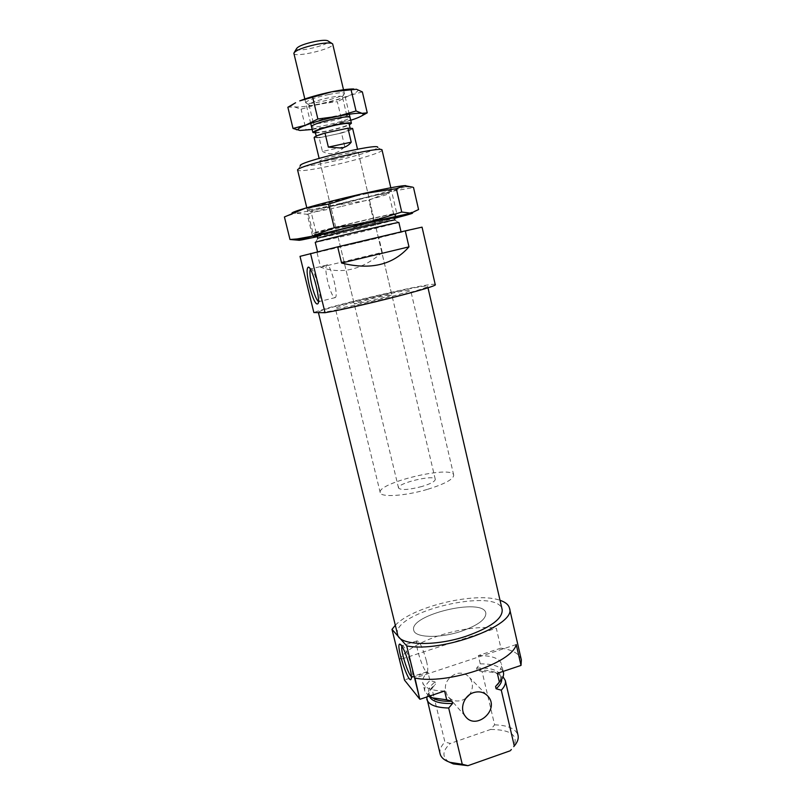 <?xml version="1.0" encoding="UTF-8"?>
<svg xmlns="http://www.w3.org/2000/svg" width="806" height="806" viewBox="0 0 806 806"><rect width="100%" height="100%" fill="white"/><g stroke="black" fill="none" stroke-linecap="round" stroke-linejoin="round"><path stroke-width="0.6" stroke-dasharray="4.03 3.02" d="M460.881 631.42C439.371 638.624 414.727 637.748 413.74 630.221C408.743 614.897 483.368 597.115 485.827 613.054C486.179 619.29 477.867 625.416 460.881 631.42C439.371 638.624 414.727 637.748 413.74 630.221C408.743 614.897 483.368 597.115 485.827 613.054C486.179 619.29 477.867 625.416 460.881 631.42M397.61 634.554C390.658 612.167 498.289 586.526 502.178 609.638M382.074 298.905C359.133 304.668 334.722 309.524 335.326 308.285C333.563 306.381 411.382 287.843 410.667 290.341C409.78 291.44 400.25 294.301 382.074 298.905M386.376 298.744C352.806 307.177 317.373 314.209 318.36 312.396C316.194 309.534 428.308 282.815 427.664 286.362C426.495 287.923 412.732 292.054 386.376 298.744M310.36 269.214L311.045 268.801C314.239 268.428 321.675 296.024 319.68 300.829L318.43 301.555M335.175 159.225C325.836 161.21 320.728 161.875 319.821 161.23C318.259 159.437 358.791 149.785 358.196 152.092C356.504 153.694 348.837 156.072 335.175 159.225M382.064 150.118L377.692 147.438C378.085 149.463 353.915 156.838 331.397 161.714C312.95 165.653 302.593 167.033 300.326 165.865L297.636 170.227M435.23 284.589C436.066 281.082 332.546 305 313.866 312.547M320.587 267.199L382.286 252.389C362.297 269.768 341.734 274.705 320.587 267.199L316.99 252.48L300.013 256.358M382.286 252.389L378.86 237.83L422.052 227.151M350.449 244.49L401.126 232.148L350.449 244.49M316.99 252.48L378.86 237.83M398.879 222.516L348.222 235.221L315.257 242.435M394.89 220.008L348.132 231.856L317.695 238.395M394.305 217.499C394.91 217.872 370.246 224.149 347.547 229.438L317.09 235.886M346.137 226.496L313.171 233.266C314.139 231.826 395.101 212.542 396.612 213.389L396.774 213.429C397.429 213.922 370.7 220.794 346.137 226.496M382.064 150.208C382.366 152.354 356.03 160.313 331.558 165.633C311.499 169.945 300.205 171.497 297.666 170.308M368.654 299.419L354.156 303.751C353.371 305.101 393.127 295.631 391.807 294.784C389.741 294.633 382.024 296.175 368.654 299.419M327.77 281.788C325.715 272.801 325.332 267.249 326.601 265.124C329.785 261.043 338.994 295.268 335.336 297.575C333.19 297.888 330.661 292.628 327.77 281.788M317.171 236.208L346.892 229.65L394.376 217.811M317.292 236.702L394.487 218.315M298.613 240.218L302.099 239.845L312.416 235.584L343.84 230.667L373.783 221.277L368.816 200.2L390.154 191.667L405.196 186.77C406.748 186.065 406.929 185.682 405.73 185.622M373.783 221.277L396.24 217.862L418.566 209.55M291.953 213.217L295.55 213.207L284.417 216.965M312.416 235.584L307.217 214.275L295.55 213.207C303.681 212.19 317.715 209.419 337.654 204.895L390.154 191.667L413.518 187.526M340.636 203.545C366.196 197.762 393.65 190.166 391.122 189.47C390.336 187.274 307.005 207.122 307.288 209.439C308.124 210.316 319.236 208.351 340.636 203.545M307.217 214.275L337.654 204.895L368.816 200.2M341.986 206.316C364.856 201.117 389.59 194.377 388.865 193.47L388.764 193.39C387.888 191.536 311.106 209.822 311.166 211.877L311.116 211.998C312.849 212.462 323.135 210.568 341.986 206.316M346.792 226.415C368.493 221.378 392.26 215.303 393.6 214.426L393.711 214.325C395.927 212.593 313.433 232.239 316.184 232.793L346.792 226.415M465.747 698.409L461.979 700.313C456.095 702.006 451.3 700.605 447.602 696.122C442.927 686.521 445.607 679.095 455.652 673.836C461.284 672.234 465.939 673.494 469.616 677.614C473.374 682.994 473.334 688.697 469.505 694.712M444.59 691.034C431.724 690.833 424.44 688.052 422.737 682.712C422.052 679.448 423.785 675.952 427.946 672.214L404.632 679.911L399.655 659.701L496.305 628.227L500.919 648.125L478.311 655.58L480.265 663.872L476.628 668.114L477.132 670.26L482.089 671.64L487.842 696.072M487.862 696.152L494.612 724.846L490.703 729.44L450.353 743.434L444.912 742.044L434.454 698.983M426.616 697.059L430.364 689.906L431.875 688.405L434.404 698.782M431.875 688.405L435.572 684.113L435.049 681.947L429.971 680.566L427.946 672.214M477.132 670.26C484.325 669.867 490.209 670.501 494.793 672.144C498.652 673.594 500.909 675.63 501.574 678.249L501.715 679.236M482.089 671.64C488.436 671.569 493.705 672.295 497.896 673.816L503.035 676.778M480.265 663.872C493.685 663.832 501.413 666.703 503.448 672.496M476.628 668.114C490.723 667.529 498.864 670.179 501.06 676.033L500.083 681.292M399.655 659.701C409.267 641.495 465.072 623.653 496.305 628.227M395.323 625.255C412.702 606.555 476.084 591.463 500.032 600.309M500.919 648.125C512.757 649.888 519.578 653.837 521.361 659.963M478.311 655.58C491.741 655.49 499.458 658.28 501.463 663.953C502.088 666.804 500.717 669.937 497.352 673.342M429.034 696.253L424.822 691.226C424.117 687.911 425.83 684.354 429.971 680.566M494.612 724.846C508.022 725.249 515.84 728.735 518.046 735.334M440.116 753.892C439.3 750.134 440.902 746.185 444.912 742.044M429.397 696.465L429.084 695.518C428.5 692.878 429.598 690.037 432.379 687.014L435.572 684.113M431.784 697.563L428.54 693.311C427.825 689.745 429.991 685.956 435.049 681.947M490.703 729.44C510.883 729.652 518.56 735.384 513.734 746.638M448.851 761.912C441.839 756.915 442.343 750.759 450.353 743.434M401.922 646.15L402.557 645.556C405.196 647.51 408.128 654.321 411.332 665.988C412.521 670.975 412.934 674.32 412.571 676.033L411.413 676.526M426.475 661.031C427.855 666.945 428.127 670.491 427.301 671.65C424.56 675.176 413.921 643.087 417.055 640.901C419.684 641.334 422.818 648.044 426.475 661.031M516.223 644.548L414.949 678.017M421.981 486.481C408.803 489.877 400.995 490.401 398.557 488.063C396.612 483.247 434.847 474.13 435.28 479.318C435.159 481.394 430.726 483.781 421.981 486.481M314.128 137.604L319.166 137.796L322.44 151.437L344.736 146.621C337.573 154.037 330.138 155.639 322.44 151.437M329.473 132.124C321.141 134.38 316.798 136.023 316.446 137.06C316.738 137.604 319.105 137.544 323.528 136.869L341.512 133.03L344.736 146.621M341.512 133.03C348.716 130.915 352.424 129.383 352.625 128.436M319.166 137.796L337.19 133.957C345.512 131.721 349.885 130.058 350.318 128.99C350.066 128.456 347.789 128.507 343.487 129.141M315.206 131.922C315.086 134.471 350.368 126.058 349.099 123.842M315.448 132.909C322.319 132.799 343.144 127.842 349.341 124.839M293.847 53.408C294.16 58.113 334.621 48.481 332.767 44.139M296.537 48.642C295.369 53.166 331.306 44.602 328.223 41.086M427.23 489.433C405.116 496.043 380.553 497.554 380.231 492.637C376.583 482.905 452.569 464.8 453.707 475.137C453.546 479.248 444.721 484.013 427.23 489.433M312.184 129.494L324.486 127.217L342.157 122.069L337.331 101.687L318.944 104.055L301.081 109.183L294.24 106.845L287.863 107.248M350.711 120.316L324.486 127.217L306.038 129.695L301.081 109.183M299.963 130.461L306.038 129.695M342.157 122.069L354.872 118.875L361.622 115.933M362.368 91.914L349.381 95.481L337.331 101.687M308.99 104.77L309.01 104.82C309.494 107.672 343.275 99.622 342.419 96.861L342.409 96.801C341.623 95.813 337.14 96.116 328.969 97.707C316.879 100.438 310.219 102.795 308.99 104.77L313.433 123.237L311.459 126.512C311.207 129.595 351.628 119.963 350.005 117.323L346.771 115.268C345.945 114.442 341.502 114.845 333.422 116.457C321.453 119.187 314.783 121.434 313.423 123.217L313.433 123.237C313.343 125.907 348.061 117.636 346.771 115.288L346.771 115.268M295.59 102.755L292.225 105.314L294.24 106.845C298.955 107.359 307.197 106.432 318.944 104.055C330.803 101.556 340.948 98.695 349.381 95.481C356 92.851 358.751 90.937 357.622 89.738L353.673 88.972M328.828 94.463C314.562 97.707 306.864 100.468 305.746 102.755C306.391 106.08 345.321 96.811 344.394 93.546C343.699 92.287 338.51 92.589 328.828 94.463M453.707 475.137L410.667 290.341M380.231 492.637L335.326 308.285M427.986 287.742L427.664 286.362M311.045 268.801L309.212 267.642M319.68 300.829L318.158 303.459M317.856 238.415L315.438 242.455M394.759 220.098L398.728 222.607M394.336 217.146L396.612 213.389M316.899 235.594L313.171 233.266M306.804 207.777L313.05 233.377M390.809 187.758L396.774 213.429M326.601 265.124L310.532 268.972M335.336 297.575L319.307 301.535M319.821 161.23L354.156 303.751M358.196 152.092L391.807 294.784M405.196 186.77L412.501 187.113M388.764 193.39L391.122 189.47M311.166 211.877L307.288 209.439M393.711 214.325L388.865 193.47M316.184 232.793L311.116 211.998M316.325 232.833L314.149 236.47M393.6 214.426L397.197 216.693M494.793 672.144L497.896 673.816M486.502 694.772L469.616 677.614M465.143 716.04L447.602 696.122M503.186 671.388L501.463 663.953M424.822 691.226L422.737 682.712M432.379 687.014L430.364 689.906M429.084 695.518L428.54 693.311M501.574 678.249L501.06 676.033M402.557 645.556L400.632 644.508M412.571 676.033L411.272 678.723M417.055 640.901L402.154 645.717M427.301 671.65L412.299 676.597M435.28 479.318L357.521 149.201M398.557 488.063L319.126 158.349M350.318 128.99L350.086 128.023M316.446 137.06L316.214 136.093M349.28 114.23L343.517 89.758M310.713 123.419L304.829 98.977M294.371 52.269L293.837 53.156M331.79 43.353L332.666 43.907M292.225 105.314L289.122 106.966M342.419 96.861L344.394 93.546M309.01 104.82L305.746 102.755M346.771 115.288L342.409 96.801"/><path stroke-width="1.21" d="M427.986 287.742L502.178 609.638C502.773 618.605 490.773 627.471 466.17 636.226C434.726 646.805 398.92 645.394 397.61 634.554L318.41 312.617M309.423 286.201C306.754 274.453 306.391 268.086 308.345 267.098C311.932 266.635 320.405 298.059 318.158 303.459C316.143 305.857 313.232 300.104 309.423 286.201M325.05 312.718L313.866 312.547L300.013 256.358L337.684 246.858L341.583 263.038C370.629 270.282 393.096 264.882 408.985 246.848L405.277 230.869L422.052 227.151L435.23 284.589C439.723 286.14 359.174 306.804 325.05 312.718L310.532 253.457M318.43 301.555C316.365 299.651 314.199 294.341 311.942 285.636C309.978 277.204 309.444 271.733 310.36 269.214M300.326 165.865C295.721 162.5 380.281 142.36 377.692 147.438M405.277 230.869L337.684 246.858M317.534 251.744L315.257 242.435C312.345 242.284 401.418 221.066 398.879 222.516L401.056 231.866M394.144 217.459C392.613 216.864 318.31 234.566 317.211 235.785L317.695 238.395C315.025 238.102 397.136 218.537 394.89 220.008L394.336 217.146M306.804 207.777L297.636 170.227C293.827 166.56 383.807 145.13 382.064 150.118L390.809 187.758M341.583 263.038L408.985 246.848M394.487 218.315L396.24 217.862C410.566 214.124 415.473 212.572 410.949 213.197L368.816 222.355L334.238 227.725L328.546 204.12L362.075 193.823L396.32 188.705L404.602 185.642L412.501 187.113L413.518 187.526L418.566 209.55L410.949 213.197L401.731 212.028L396.32 188.705M334.238 227.725L312.224 236.218L368.816 222.355L401.731 212.028M317.292 236.702L302.099 239.845C297.656 240.641 297.464 240.41 301.525 239.17L312.224 236.218L297.142 238.949L289.989 239.493L284.417 216.965L305.373 208.19L328.546 204.12M394.376 217.811L397.408 216.824C404.441 213.922 306.421 237.266 314.018 236.692L317.171 236.208M289.989 239.493L298.613 240.218M405.73 185.622L404.602 185.642C398.255 186.156 384.079 188.876 362.075 193.823C339.487 198.991 320.587 203.777 305.373 208.19C295.993 210.971 291.52 212.643 291.953 213.217M469.505 694.712L465.747 698.409M501.715 679.236C501.856 682.208 499.982 685.382 496.103 688.757L501.282 690.178L514.288 745.943C517.523 742.165 518.782 738.628 518.046 735.334L505.302 680.506C505.956 683.458 504.616 686.692 501.282 690.178M503.035 676.778L505.302 680.506M503.186 671.388L503.448 672.496C504.082 675.368 502.763 678.511 499.488 681.926L495.569 686.5L496.103 688.757M500.083 681.292L495.569 686.5M473.606 692.606C464.055 695.477 459.289 708.686 465.143 716.04C475.419 731.113 500.113 710.096 488.214 696.515C484.376 692.203 479.51 690.903 473.606 692.606M391.998 629.375L404.511 680.133L419.775 699.155L406.718 645.908L391.998 629.375L395.323 625.255M500.032 600.309C505.453 602.132 508.606 604.752 509.473 608.167C517.18 624.862 442.413 653.082 406.718 645.908M509.473 608.167L521.361 659.963L521.019 665.413L516.223 644.548C512.354 662.955 446.595 685.1 414.949 678.017L419.775 699.155M499.377 682.037L497.352 673.342L521.019 665.413M420.148 699.225L444.59 691.034L446.705 699.799L432.61 697.865L429.034 696.253M446.705 699.799L452.005 701.22L452.559 703.497L448.68 708.021L462.261 764.259L450.131 762.355C444.418 760.441 441.084 757.62 440.116 753.892L426.616 697.059M448.68 708.021C435.824 707.688 428.51 704.756 426.767 699.215M452.559 703.497C439.723 703.819 432.006 701.472 429.397 696.465M452.005 701.22C445.436 701.492 440.026 700.918 435.794 699.497L431.784 697.563M513.734 746.638L514.288 745.943M462.261 764.259L467.954 765.68L453.345 763.917L448.851 761.912M467.954 765.68L510.188 750.789M409.851 667.328C411.211 672.99 411.685 676.788 411.272 678.723C409.267 686.903 394.98 643.208 399.917 644.125C402.889 646.311 406.204 654.049 409.851 667.328M411.413 676.526C407.947 674.461 400.26 649.777 401.922 646.15M319.126 158.349L314.128 137.604C314.259 136.688 317.876 135.176 324.999 133.081L328.354 147.105L341.573 148.062C345.784 147.105 349.008 145.14 351.225 142.168L347.93 128.194L352.625 128.436L357.521 149.201M324.999 133.081L347.93 128.194M343.487 129.141L329.473 132.124M350.086 128.023L349.099 123.842C348.353 123.046 343.84 123.489 335.568 125.162C323.317 127.963 316.526 130.219 315.206 131.922L316.214 136.093M349.341 124.839L351.416 123.288C350.56 122.381 345.431 122.875 336.031 124.789C322.098 127.973 314.39 130.532 312.899 132.466L315.448 132.909M343.517 89.758L332.666 43.907C331.145 42.537 325.896 42.668 316.909 44.3C303.499 47.242 295.812 50.194 293.837 53.156L304.829 98.977M331.79 43.353L328.223 41.086C326.954 39.957 322.662 40.048 315.348 41.378C304.436 43.766 298.17 46.184 296.537 48.642L294.371 52.269M328.354 147.105L351.225 142.168M350.711 120.316L354.872 118.875C360.484 116.799 363.355 115.228 363.506 114.16L362.065 113.334C357.995 112.85 349.764 113.878 337.371 116.407C324.737 119.127 314.159 122.059 305.635 125.202L293.011 128.446L299.963 130.461L312.184 129.494M293.011 128.446L287.863 107.248L295.59 102.755M361.622 115.933L367.244 112.83L362.368 91.914L356.433 89.244L331.548 91.834C318.854 94.504 308.265 97.516 299.751 100.871L331.548 91.834C341.301 89.869 348.676 88.922 353.673 88.972M350.005 117.323C349.089 116.386 343.95 116.86 334.601 118.744C320.728 121.897 313.01 124.487 311.459 126.512M367.244 112.83L362.065 113.334L356.04 110.986L337.371 116.407L317.876 118.986L305.635 125.202C300.164 127.298 297.615 128.829 297.988 129.766L299.963 130.461M317.876 118.986L312.657 97.214M356.04 110.986L350.973 89.375M309.212 267.642L308.345 267.098M301.525 239.17L297.142 238.949M497.383 684.818L499.488 681.926M488.214 696.515L486.502 694.772M435.794 699.497L432.61 697.865M510.752 750.235L511.326 749.489M453.345 763.917L450.131 762.355M400.632 644.508L399.917 644.125M351.416 123.288L349.28 114.23M312.899 132.466L310.713 123.419M363.506 114.16L364.906 113.394M297.988 129.766L296.336 129.716"/></g></svg>
